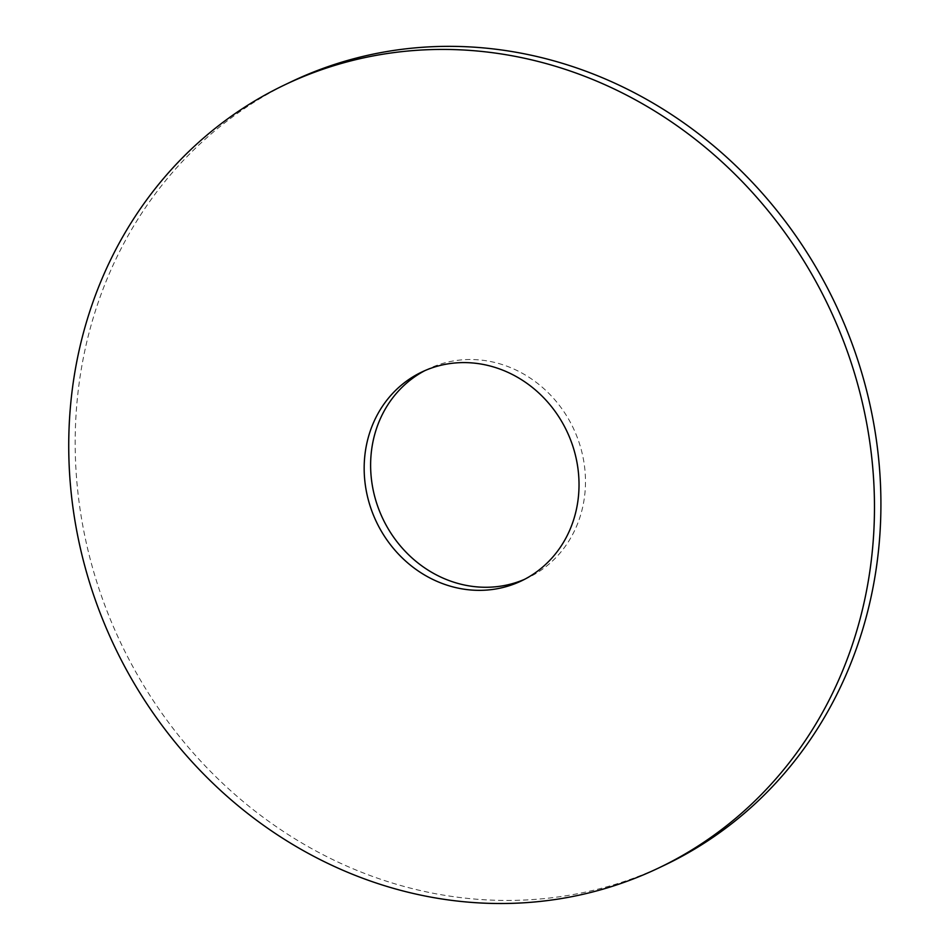 <?xml version="1.0" encoding="UTF-8"?>
<svg xmlns="http://www.w3.org/2000/svg" width="951" height="951" viewBox="0 0 951 951"><rect width="100%" height="100%" fill="white"/><g stroke="black" fill="none" stroke-linecap="round" stroke-linejoin="round"><path stroke-width="0.71" stroke-dasharray="4.75 3.57" d="M291.184 81.774A433.918 395.473 -115.5 0 0 121.122 643.696A433.918 395.473 -115.5 0 0 664.915 865.006M524.619 579.302A115.713 105.454 -115.5 0 0 527.876 577.828A115.713 105.454 -115.5 0 0 580.205 446.031A115.713 105.454 -115.5 0 0 462.293 359.835A115.713 105.454 -115.5 0 0 428.212 368.964A115.713 105.454 -115.5 0 0 425.026 370.557M428.212 368.964L421.769 372.043M527.876 577.828L521.433 580.895"/><path stroke-width="1.43" d="M412.508 50.629A433.918 395.473 -115.5 0 0 284.741 84.853A433.918 395.473 -115.5 0 0 114.679 646.775A433.918 395.473 -115.5 0 0 658.461 868.085A433.918 395.473 -115.5 0 0 854.687 373.85A433.918 395.473 -115.5 0 0 412.508 50.629M455.838 362.913A115.713 105.454 -115.5 0 0 421.769 372.043A115.713 105.454 -115.5 0 0 376.418 521.885A115.713 105.454 -115.5 0 0 521.433 580.895A115.713 105.454 -115.5 0 0 573.75 449.11A115.713 105.454 -115.5 0 0 455.838 362.913M658.461 868.085L664.915 865.006A433.918 395.473 -115.5 0 0 861.13 370.783A433.918 395.473 -115.5 0 0 418.951 47.55A433.918 395.473 -115.5 0 0 291.184 81.774L284.741 84.853M425.026 370.557A115.713 105.454 -115.5 0 0 382.873 518.806A115.713 105.454 -115.5 0 0 524.619 579.302"/></g></svg>

